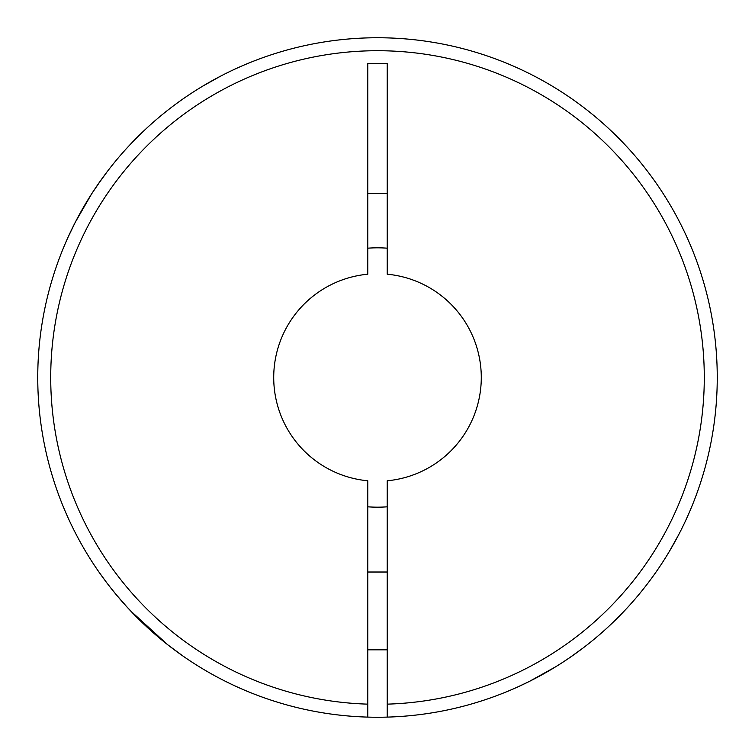 <?xml version="1.0" encoding="UTF-8"?>
<svg xmlns="http://www.w3.org/2000/svg" width="755" height="755" viewBox="0 0 755 755"><rect width="100%" height="100%" fill="white"/><g stroke="black" fill="none" stroke-linecap="round" stroke-linejoin="round"><path stroke-width="1.13" d="M182.946 656.029L167.723 644.751M141.581 621.988L127.133 607.162M126.953 606.963L115.987 594.383M107.937 584.294L105.181 580.661M106.228 582.058L110.249 587.277M110.381 587.437L117.525 596.233M122.187 601.669L129.728 609.974M118.771 157.304L118.242 157.927M107.238 171.612L97.631 184.881M87.429 200.613L81.059 211.513M78.01 217.081L74.792 223.225M72.008 228.831L69.734 233.597M68.148 237.023L75.283 222.263L91.468 194.158M91.931 193.431L101.245 179.737M122.876 152.557L124.046 151.245M177.557 102.812L178.51 102.123M202.661 86.193L220.592 76.151M205.03 84.787L204.086 85.343M199.877 87.882L197.244 89.515M172.687 106.427L171.762 107.125M367.77 717.108A339.75 339.75 0 0 0 387.23 717.108L387.23 480.784A103.737 103.737 0 0 0 387.23 274.216L387.23 63.684L367.77 63.684L367.77 274.216A103.737 103.737 0 0 0 367.77 480.784L367.77 717.108A339.75 339.75 0 0 1 37.75 377.5A339.75 339.75 0 0 1 377.5 37.75A339.75 339.75 0 0 1 717.25 377.5A339.75 339.75 0 0 1 387.23 717.108A339.75 339.75 0 0 0 717.25 377.5A339.75 339.75 0 0 0 377.5 37.75A339.75 339.75 0 0 0 37.75 377.5M597.696 636.229L597.073 636.758M583.388 647.762L569.383 657.879M555.491 666.891L529.321 681.444M528.887 681.661L516.703 687.428M517.977 686.852L521.403 685.266M526.169 682.992L531.775 680.208M537.919 676.99L543.487 673.941M554.387 667.571L560.842 663.532M561.569 663.069L570.119 657.369M602.443 632.124L603.755 630.953M652.188 577.443L652.877 576.49M668.807 552.339L669.657 550.914M670.251 549.923L677.414 537.126M678.849 534.408L669.317 551.499M667.118 555.123L665.485 557.756M648.573 582.313L647.875 583.237M98.971 572.054L106.521 582.445M109.532 586.361L114.449 592.524M120.932 600.216L122.952 602.528M387.23 248.187A129.671 129.671 0 0 0 367.77 248.187M367.77 506.813A129.671 129.671 0 0 0 387.23 506.813M367.77 193.365L387.23 193.365M131.691 612.031L145.026 625.272M153.331 632.813L158.767 637.475M172.942 648.772L174.339 649.819M167.563 644.619L130.624 610.918M367.77 704.141A326.783 326.783 0 0 1 50.717 377.5A326.783 326.783 0 0 1 377.5 50.717A326.783 326.783 0 0 1 704.283 377.5A326.783 326.783 0 0 1 387.23 704.141M367.77 649.819L387.23 649.819M367.77 572.016L387.23 572.016"/></g></svg>
